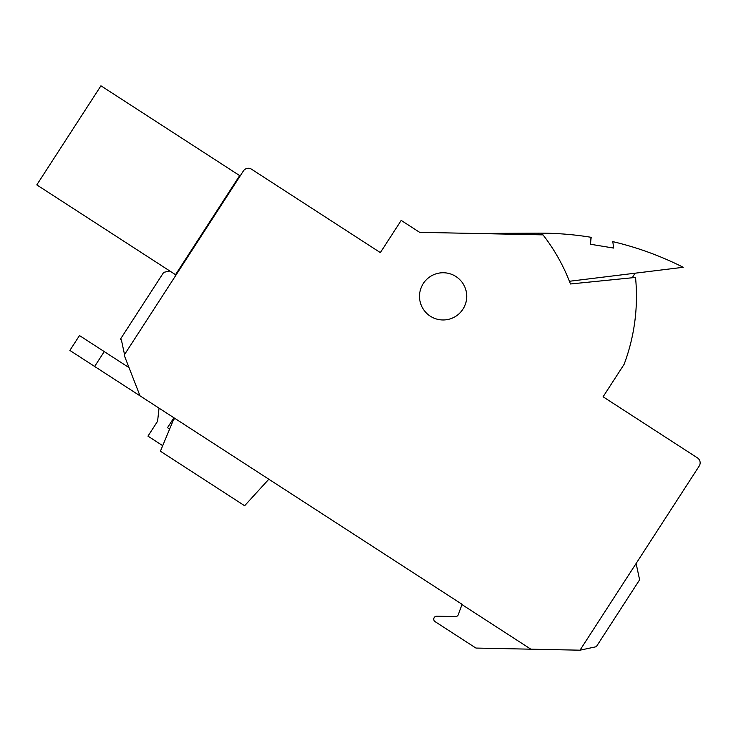 <?xml version="1.0" encoding="UTF-8"?>
<svg xmlns="http://www.w3.org/2000/svg" width="736" height="736" viewBox="0 0 736 736"><rect width="100%" height="100%" fill="white"/><g stroke="black" fill="none" stroke-linecap="round" stroke-linejoin="round"><path stroke-width="1.1" d="M539.69 234.793A187.597 187.597 0 0 0 538.366 233.156A317.989 317.989 0 0 1 591.183 237.314L590.401 244.242L613.603 248.06L612.821 241.629A317.989 317.989 0 0 1 683.238 267.288L569.425 281.272M474.95 233.459L538.366 233.156M635.058 273.203L632.27 277.757M463.257 308.678A23.607 23.607 0 0 1 430.799 316.498A23.607 23.607 0 0 1 422.979 284.032A23.607 23.607 0 0 1 455.446 276.221A23.607 23.607 0 0 1 463.257 308.678M268.824 479.219L244.628 505.742L160.402 451.214L173.08 420.762L174.69 418.278M461.96 604.578L530.877 649.189L476.33 648.066A1.472 1.472 0 0 1 475.557 647.827L435.077 621.626A2.953 2.953 0 0 1 436.742 616.198L455.474 616.584A2.953 2.953 0 0 0 458.307 614.643L462.052 604.302L140.006 395.83L124.163 355.138L243.377 170.973A5.906 5.906 0 0 1 251.537 169.225L380.356 252.614L401.203 220.404L419.621 232.328L543.012 234.858A187.597 187.597 0 0 1 570.464 283.976L635.527 277.435A193.329 193.329 0 0 1 624.119 364.302L603.088 396.787L697.452 457.875A5.906 5.906 0 0 1 699.2 466.035L579.986 650.192L596.316 646.705L639.612 579.812L636.116 563.491M476.33 648.066L579.986 650.192M462.944 309.184A23.607 23.607 0 0 1 430.293 316.176A23.607 23.607 0 0 1 423.301 283.526A23.607 23.607 0 0 1 455.952 276.543A23.607 23.607 0 0 1 462.944 309.184M455.474 616.584A2.953 2.953 0 0 0 458.307 614.643A2.953 2.953 0 0 1 455.474 616.584M475.557 647.827L435.077 621.626M124.531 354.568L124.163 355.138L124.531 354.568L121.385 339.876L120.391 339.232L163.696 272.348L169.86 271.023M179.198 269.026L180.016 268.852L243.377 170.973L180.016 268.852M162.702 445.676L147.964 436.135L157.587 421.268L159.04 408.158L157.587 421.268M169.62 429.07L167.495 427.69L173.908 417.781M129.03 367.632L79.488 335.561L69.865 350.428L140.006 395.83M69.865 350.428L79.488 335.561M590.401 244.242L613.603 248.06L590.401 244.242L590.962 237.664L590.401 244.242M603.088 396.787L647.91 425.794L603.088 396.787M251.537 169.225L266.404 178.848L251.537 169.225M306.038 204.507L380.356 252.614L306.038 204.507M36.8 184.892L175.527 274.694L239.669 175.61L100.942 85.808L36.8 184.892M94.631 366.464L104.254 351.596"/></g></svg>
